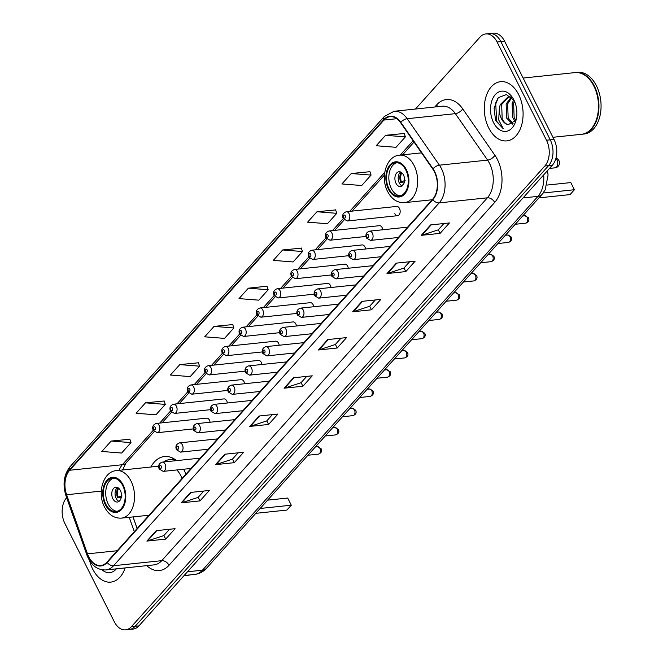 <?xml version="1.0" encoding="UTF-8"?>
<svg xmlns="http://www.w3.org/2000/svg" width="663" height="663" viewBox="0 0 663 663"><rect width="100%" height="100%" fill="white"/><g stroke="black" fill="none" stroke-linecap="round" stroke-linejoin="round"><path stroke-width="0.99" d="M185.922 474.153A32.877 21.266 -96 0 0 184.43 470.821A32.877 21.266 -96 0 0 183.585 469.238M176.565 460.619A32.877 21.266 -96 0 0 164.465 456.534A32.877 21.266 -96 0 0 150.874 467.009M394.8 213.668A4.649 3.008 -96 0 0 397.626 215.69A4.649 3.008 -96 0 0 399.98 213.088A4.649 3.008 -96 0 0 399.482 208.455A4.649 3.008 -96 0 0 396.656 206.433L346.31 211.721A4.649 3.008 84 0 1 349.136 213.743A4.649 3.008 84 0 1 349.633 218.376A4.649 3.008 84 0 1 347.288 220.978L343.252 218.608C341.934 215.276 342.953 212.98 346.31 211.721M382.833 229.754A4.649 3.008 -96 0 0 382.203 227.699A4.649 3.008 -96 0 0 379.377 225.685L329.039 230.973A4.649 3.008 84 0 1 331.865 232.986A4.649 3.008 84 0 1 332.362 237.627A4.649 3.008 84 0 1 330.008 240.221L325.972 237.86C324.663 234.52 325.682 232.224 329.039 230.973M365.553 249.006A4.649 3.008 -96 0 0 364.932 246.951A4.649 3.008 -96 0 0 362.106 244.929L311.767 250.216A4.649 3.008 84 0 1 314.585 252.238A4.649 3.008 84 0 1 315.091 256.871A4.649 3.008 84 0 1 312.737 259.473L308.701 257.103C307.383 253.772 308.411 251.476 311.767 250.216M348.282 268.25A4.649 3.008 -96 0 0 347.661 266.195A4.649 3.008 -96 0 0 344.835 264.181L294.488 269.468A4.649 3.008 84 0 1 297.314 271.482A4.649 3.008 84 0 1 297.811 276.123A4.649 3.008 84 0 1 295.458 278.717L291.422 276.355L280.631 288.355M331.011 287.502A4.649 3.008 -96 0 0 330.381 285.446A4.649 3.008 -96 0 0 327.555 283.424L277.217 288.712A4.649 3.008 84 0 1 280.043 290.734A4.649 3.008 84 0 1 280.54 295.366A4.649 3.008 84 0 1 278.187 297.969L274.151 295.599C272.841 292.267 273.86 289.963 277.217 288.712M313.732 306.745A4.649 3.008 -96 0 0 313.11 304.69A4.649 3.008 -96 0 0 310.284 302.676L259.937 307.964A4.649 3.008 84 0 1 262.763 309.977A4.649 3.008 84 0 1 263.261 314.618A4.649 3.008 84 0 1 260.915 317.212L256.879 314.85L246.089 326.851M296.46 325.997A4.649 3.008 -96 0 0 295.831 323.942A4.649 3.008 -96 0 0 293.013 321.92L242.666 327.207A4.649 3.008 84 0 1 245.492 329.229A4.649 3.008 84 0 1 245.99 333.862A4.649 3.008 84 0 1 243.636 336.464L239.6 334.094C238.29 330.762 239.31 328.458 242.666 327.207M279.181 345.241A4.649 3.008 -96 0 0 278.559 343.185A4.649 3.008 -96 0 0 275.733 341.163L225.395 346.451A4.649 3.008 84 0 1 228.213 348.473A4.649 3.008 84 0 1 228.718 353.114A4.649 3.008 84 0 1 226.365 355.708L222.329 353.346L211.538 365.346M261.91 364.493A4.649 3.008 -96 0 0 261.288 362.437A4.649 3.008 -96 0 0 258.462 360.415L208.116 365.703A4.649 3.008 84 0 1 210.942 367.725A4.649 3.008 84 0 1 211.439 372.357A4.649 3.008 84 0 1 209.094 374.96L205.049 372.589C203.74 369.25 204.759 366.954 208.116 365.703M244.639 383.736A4.649 3.008 -96 0 0 244.009 381.681A4.649 3.008 -96 0 0 241.183 379.659L190.845 384.946A4.649 3.008 84 0 1 193.671 386.968A4.649 3.008 84 0 1 194.168 391.609A4.649 3.008 84 0 1 191.814 394.203L187.778 391.841C186.469 388.501 187.488 386.206 190.845 384.946M227.359 402.988A4.649 3.008 -96 0 0 226.738 400.933A4.649 3.008 -96 0 0 223.912 398.911L173.565 404.198A4.649 3.008 84 0 1 176.391 406.22A4.649 3.008 84 0 1 176.888 410.853A4.649 3.008 84 0 1 174.543 413.447L170.507 411.085C169.189 407.745 170.217 405.449 173.565 404.198M210.088 422.232A4.649 3.008 -96 0 0 209.458 420.176A4.649 3.008 -96 0 0 206.641 418.154L156.294 423.442A4.649 3.008 84 0 1 159.12 425.464A4.649 3.008 84 0 1 159.617 430.105A4.649 3.008 84 0 1 157.264 432.699L153.228 430.337L122.332 464.73A19.849 12.837 -96 0 0 119.1 470.349M133.064 516.908L137.158 528.486M66.648 497.689L66.557 497.789A18.605 12.033 -96 0 0 64.916 523.563L114.309 621.77A18.605 12.033 -96 0 0 125.605 629.85L133.139 629.063A18.605 12.033 -96 0 0 138.907 625.897L552.37 165.211A18.605 12.033 -96 0 0 554.011 139.437L504.618 41.23A18.605 12.033 -96 0 0 493.322 33.15L489.551 33.548A18.605 12.033 -96 0 1 500.855 41.628A18.605 12.033 -96 0 0 489.551 33.548L485.788 33.937A18.605 12.033 -96 0 0 480.02 37.103L415.461 109.03M125.605 629.85A18.605 12.033 -96 0 0 131.382 626.684L544.845 165.999A18.605 12.033 -96 0 0 546.478 140.233L550.249 139.835L500.855 41.628L550.249 139.835A18.605 12.033 -96 0 1 548.608 165.601A18.605 12.033 -96 0 0 550.249 139.835L554.011 139.437M131.382 626.684L135.144 626.295L548.608 165.601L135.144 626.295A18.605 12.033 -96 0 1 129.376 629.452A18.605 12.033 -96 0 0 135.144 626.295L138.907 625.897M518.665 94.602A29.777 19.26 -96 0 0 500.59 81.665A29.777 19.26 -96 0 0 485.54 98.281A29.777 19.26 -96 0 0 488.73 127.959A29.777 19.26 -96 0 0 506.814 140.887A29.777 19.26 -96 0 0 521.856 124.271A29.777 19.26 -96 0 0 518.665 94.602A29.777 19.26 -96 0 0 500.59 81.665A29.777 19.26 -96 0 0 485.54 98.281A29.777 19.26 -96 0 0 488.73 127.959A29.777 19.26 -96 0 0 506.814 140.887A29.777 19.26 -96 0 0 521.856 124.271A29.777 19.26 -96 0 0 518.665 94.602M89.638 560.741A29.777 19.26 -96 0 0 92.737 569.185A29.777 19.26 -96 0 0 110.812 582.122A29.777 19.26 -96 0 0 125.15 567.918A29.777 19.26 -96 0 1 110.812 582.122A29.777 19.26 -96 0 1 92.737 569.185A29.777 19.26 -96 0 1 89.638 560.741M434.381 171.775A19.849 12.837 84 0 1 432.632 199.256L106.975 562.108A19.849 12.837 84 0 1 100.817 565.481A19.849 12.837 84 0 1 87.491 553.854L66.615 494.739A19.849 12.837 84 0 1 69.64 470.266L383.952 120.061A19.849 12.837 84 0 1 390.109 116.688A19.849 12.837 84 0 1 400.576 122.638L432.798 169.098A19.849 12.837 84 0 1 434.381 171.775M434.63 171.493A20.346 13.161 -96 0 0 433.005 168.758L400.784 122.29A20.346 13.161 -96 0 0 383.744 119.647L69.433 469.86A20.346 13.161 -96 0 0 66.333 494.946L87.209 554.053A20.346 13.161 -96 0 0 107.182 562.522L432.84 199.671A20.346 13.161 -96 0 0 434.63 171.493M169.504 529.265L163.836 535.588L147.501 540.95A4.964 3.265 -138.1 0 1 146.879 541.083L165.7 539.102L175.057 528.684L156.236 530.657L146.879 541.083M163.894 535.513L165.7 539.102M203.806 491.051L198.129 497.374L181.803 502.736A4.964 3.265 -138.1 0 1 181.181 502.869L200.002 500.888L209.351 490.463L190.538 492.443L181.181 502.869M198.196 497.3L200.002 500.888M238.108 452.829L232.431 459.152L216.105 464.514A4.964 3.265 -138.1 0 1 215.483 464.647L234.296 462.675L243.653 452.249L224.832 454.221L215.483 464.647M232.498 459.086L234.296 462.675M272.402 414.615L266.733 420.939L250.399 426.301A4.964 3.265 -138.1 0 1 249.777 426.433L268.598 424.453L277.954 414.035L259.134 416.008L249.777 426.433M266.791 420.864L268.598 424.453M443.903 223.53L438.226 229.854L421.9 235.216A4.964 3.265 -138.1 0 1 421.278 235.348L440.091 233.368L449.448 222.942L430.627 224.923L421.278 235.348M438.293 229.779L440.091 233.368M409.601 261.744L403.924 268.067L387.598 273.429A4.964 3.265 -138.1 0 1 386.977 273.562L405.797 271.59L415.154 261.164L396.333 263.136L386.977 273.562M403.991 268.001L405.797 271.59M375.299 299.966L369.631 306.289L353.296 311.651A4.964 3.265 -138.1 0 1 352.675 311.776L371.495 309.803L380.852 299.378L362.031 301.358L352.675 311.776M369.689 306.215L371.495 309.803M341.006 338.18L335.329 344.503L319.002 349.865A4.964 3.265 -138.1 0 1 318.381 349.998L337.194 348.017L346.55 337.6L327.729 339.572L318.381 349.998M335.395 344.428L337.194 348.017M306.704 376.393L301.027 382.725L284.7 388.087A4.964 3.265 -138.1 0 1 284.079 388.211L302.9 386.239L312.256 375.813L293.436 377.794L284.079 388.211M301.093 382.65L302.9 386.239M546.478 140.233L497.093 42.026A18.605 12.033 -96 0 0 485.788 33.937M198.444 362.794L179.764 364.609L170.408 375.034L190.223 376.601L199.58 366.175L198.394 362.653M164.142 401.007L145.462 402.831L136.114 413.256L155.921 414.814L165.278 404.397L164.093 400.875M129.84 439.229L111.169 441.044L101.812 451.47L121.627 453.036L130.976 442.611L129.799 439.088M301.342 248.144L282.662 249.959L273.305 260.385L293.121 261.951L302.477 251.526L301.292 248.003M335.635 209.922L316.964 211.746L307.607 222.163L327.423 223.729L336.771 213.312L335.594 209.79M369.937 171.709L351.257 173.524L341.909 183.949L361.716 185.516L371.073 175.09L369.896 171.568M404.239 133.487L385.559 135.31L376.203 145.736L396.018 147.302L405.375 136.876L404.19 133.354M232.738 324.58L214.066 326.395L204.71 336.821L224.525 338.387L233.873 327.961L232.696 324.439M248.36 288.181L239.011 298.599L258.819 300.165L268.175 289.748L266.998 286.217L248.36 288.181L268.175 289.748M282.662 249.959L302.477 251.526M316.964 211.746L336.771 213.312M351.257 173.524L371.073 175.09M385.559 135.31L405.375 136.876M214.066 326.395L233.873 327.961M179.764 364.609L199.58 366.175M145.462 402.831L165.278 404.397M111.169 441.044L130.976 442.611M552.934 137.291L581.509 134.291A31.012 20.064 -96 0 0 596.907 118.014A31.012 20.064 -96 0 0 593.866 86.074A31.012 20.064 -96 0 0 593.476 85.328A31.012 20.064 -96 0 0 575.036 72.598L523.132 78.052M596.932 117.931A30.705 19.857 -96 0 0 596.957 117.84A30.705 19.857 -96 0 0 593.94 86.223A30.705 19.857 -96 0 0 593.559 85.477A30.705 19.857 -96 0 0 593.518 85.403M581.749 134.266A31.012 20.064 -96 0 0 581.981 134.241A31.012 20.064 -96 0 0 597.661 116.928A31.012 20.064 -96 0 0 594.338 86.024A31.012 20.064 -96 0 0 575.501 72.549A31.012 20.064 -96 0 0 575.269 72.582M581.981 134.241L584.103 134.017A31.012 20.064 -96 0 0 599.775 116.713A31.012 20.064 -96 0 0 596.451 85.8A31.012 20.064 -96 0 0 577.622 72.333L575.501 72.549M515.126 121.428L512.64 117.45L512.118 103.411L513.734 99.922M515.781 120.252L514.132 117.293L513.618 103.254L514.438 101.174M512.416 124.138L506.665 118.08L506.142 104.033L511.256 97.063M513.087 123.691L508.156 117.923L507.643 103.876L511.786 97.56M514.206 100.643L506.366 94.544L498.286 97.676L494.092 108.135L495.559 120.484L503.308 128.788L498.717 119.978L499.264 109.378A14.022 9.067 -96 0 0 501.352 118.636A14.022 9.067 -96 0 0 508.181 124.669C505.67 124.014 503.673 121.975 502.181 118.553L501.667 104.505L509.018 96.657M499.264 109.378L500.167 104.663L508.214 96.707L511.156 96.98M513.866 99.947A20.221 13.078 -96 0 0 513.618 99.458A20.221 13.078 -96 0 0 495.162 94.768A20.221 13.078 -96 0 0 493.537 122.605A20.221 13.078 -96 0 0 515.855 120.782A20.221 13.078 -96 0 0 513.866 99.947M508.181 124.669L515.607 120.6M503.308 128.788L496.678 121.296L495.7 103.005L498.054 97.942M405.806 170.018A16.749 10.832 -96 0 0 395.637 162.742A16.749 10.832 -96 0 0 387.175 172.09A16.749 10.832 -96 0 0 388.974 188.781A16.749 10.832 -96 0 0 399.143 196.057A16.749 10.832 -96 0 0 407.604 186.709A16.749 10.832 -96 0 0 405.806 170.018M396.83 162.717A16.749 10.832 -96 0 0 391.327 188.532A16.749 10.832 -96 0 0 400.303 195.834M538.936 197.864L570.047 194.599L574.407 189.734L543.179 193.008M570.81 182.574L574.407 189.734L570.81 182.574L547.05 185.068M403.485 174.982A7.442 4.815 -96 0 0 398.969 171.75A7.442 4.815 -96 0 0 395.206 175.902A7.442 4.815 -96 0 0 396.002 183.319A7.442 4.815 -96 0 0 400.518 186.56A7.442 4.815 -96 0 0 404.281 182.4A7.442 4.815 -96 0 0 403.485 174.982M400.659 172.032A7.442 4.815 -96 0 0 399.292 182.98A7.442 4.815 -96 0 0 402.118 185.93M402.391 185.715A9.928 6.423 84 0 1 402.201 185.458L402.839 184.745A8.685 5.619 84 0 0 403.054 185.027M403.361 184.587L402.839 184.745M404.38 181.993L400.659 182.391A9.928 6.423 84 0 1 400.974 172.181M401.761 172.728A8.685 5.619 84 0 0 401.297 181.679L400.659 182.391M401.297 181.679L405.159 180.493M183.974 575.683L185.516 575.525A31.012 20.064 -96 0 0 187.405 575.186M185.748 575.501A31.012 20.064 -96 0 0 185.98 575.476A31.012 20.064 -96 0 0 187.869 575.136M185.98 575.476L188.101 575.252A31.012 20.064 -96 0 0 189.991 574.912M102.027 569.824A20.221 13.078 -96 0 0 116.39 568.837M122.688 485.482A16.749 10.832 -96 0 0 112.519 478.205A16.749 10.832 -96 0 0 104.05 487.554A16.749 10.832 -96 0 0 105.848 504.245A16.749 10.832 -96 0 0 116.017 511.521A16.749 10.832 -96 0 0 124.478 502.173A16.749 10.832 -96 0 0 122.688 485.482M113.704 478.189A16.749 10.832 -96 0 0 108.202 503.996A16.749 10.832 -96 0 0 117.177 511.297M182.043 478.471A23.885 15.448 -96 0 0 180.85 475.761A23.885 15.448 -96 0 0 176.847 469.943M176.391 460.478A29.338 18.978 -96 0 0 170.01 459.509A29.338 18.978 -96 0 0 163.711 461.97M174.667 459.235A29.338 18.978 -96 0 0 172.363 459.26L170.01 459.509M255.81 513.328L286.922 510.062L291.289 505.198L260.178 508.463M287.684 498.037L291.289 505.198L287.684 498.037L267.645 500.142M120.359 490.446A7.442 4.815 -96 0 0 115.843 487.214A7.442 4.815 -96 0 0 112.08 491.374A7.442 4.815 -96 0 0 112.876 498.791A7.442 4.815 -96 0 0 117.392 502.024A7.442 4.815 -96 0 0 121.155 497.863A7.442 4.815 -96 0 0 120.359 490.446M117.533 487.496A7.442 4.815 -96 0 0 116.166 498.443A7.442 4.815 -96 0 0 118.992 501.394M119.265 501.187A9.928 6.423 84 0 1 119.075 500.921L119.713 500.209A8.685 5.619 84 0 0 119.928 500.49M120.235 500.051L119.713 500.209M121.254 497.465L117.533 497.855A9.928 6.423 84 0 1 117.848 487.645M118.636 488.192A8.685 5.619 84 0 0 118.171 497.142L117.533 497.855M118.171 497.142L122.033 495.965M187.488 571.763L202.43 570.197A12.406 8.171 41.9 0 0 206.516 568.257C203.309 571.796 199.381 573.851 194.731 574.415A24.813 16.045 -96 0 0 202.43 570.197L537.933 196.364A24.813 16.045 -96 0 0 543.668 174.899M522.999 197.93L537.933 196.364A12.406 8.171 41.9 0 0 542.027 194.425L206.516 568.257M504.618 41.23L497.093 42.026M552.37 165.211L544.845 165.999M434.762 107.008L436.718 104.82A31.012 20.064 84 0 1 462.699 108.848L494.921 155.316A31.012 20.064 84 0 1 494.664 202.439L169.007 565.29A6.199 4.086 41.9 0 0 161.731 560.666L487.388 197.814A24.813 16.045 -96 0 0 489.567 163.454A24.813 16.045 -96 0 0 487.595 160.114L455.373 113.655A24.813 16.045 -96 0 0 442.279 106.213L394.104 111.276A24.813 16.045 84 0 1 407.19 118.71A6.199 3.058 145.3 0 0 400.784 122.29M169.007 565.29A31.012 20.064 84 0 1 146.772 565.647M154.031 564.884A24.813 16.045 -96 0 0 161.731 560.666L113.555 565.73A24.813 16.045 84 0 1 105.856 569.948L154.031 564.884M462.699 108.848A6.199 3.058 -34.7 0 1 455.373 113.655L407.19 118.71L439.412 165.178A24.813 16.045 84 0 1 441.392 168.518A24.813 16.045 84 0 1 439.213 202.878A6.199 4.086 -138.1 0 1 432.84 199.671M433.005 168.758A6.199 3.058 145.3 0 1 439.412 165.178L487.595 160.114A6.199 3.058 -34.7 0 0 494.921 155.316M394.104 111.276L384.366 116.464A6.199 4.086 41.9 0 0 383.744 119.647M69.433 469.86A6.199 4.086 -138.1 0 1 70.054 466.677C63.83 474.708 62.471 484.429 65.985 495.825L86.861 554.931C90.831 565.166 97.163 570.172 105.856 569.948M66.333 494.946A6.199 1.641 160.5 0 0 65.985 495.825M87.209 554.053A6.199 1.641 160.5 0 0 86.861 554.931M107.182 562.522A6.199 4.086 41.9 0 0 113.555 565.73L439.213 202.878L487.388 197.814A6.199 4.086 41.9 0 1 494.664 202.439M437.331 106.735A6.199 4.086 41.9 0 0 436.718 104.82M69.64 470.266L122.332 464.73A11.163 7.351 41.9 0 0 126.011 462.981L122.564 469.984M66.615 494.739L101.29 491.101M87.491 553.854L117.194 550.729M129.235 517.306L134.307 531.66M383.952 120.061L396.83 118.702M413.124 140.73L400.237 155.092M384.747 172.347L349.733 211.364M343.243 218.599L332.461 230.608M325.964 237.843L315.182 249.86M308.693 257.087L297.911 269.103M274.142 295.582L263.36 307.599M239.592 334.077L228.81 346.094M205.049 372.573L194.259 384.59M187.77 391.825L176.988 403.842M170.499 411.068L159.717 423.085M284.7 388.087L293.991 377.736M319.002 349.865L328.293 339.514M353.296 311.651L362.586 301.3M387.598 273.429L396.888 263.078M421.9 235.216L431.19 224.865M250.399 426.301L259.689 415.95M216.105 464.514L225.395 454.163M181.803 502.736L191.093 492.385M147.501 540.95L156.791 530.599M388.501 189.303A17.677 11.437 -96 0 0 404.72 193.977A17.677 11.437 -96 0 0 406.278 169.496A17.677 11.437 -96 0 0 390.059 164.822A17.677 11.437 -96 0 0 388.501 189.303M414.102 165.535A23.885 15.448 84 0 1 416.662 189.328A23.885 15.448 84 0 1 404.587 202.654C397.419 203.011 391.775 199.323 387.664 191.599C380.04 177.518 386.272 155.913 399.598 155.159A23.885 15.448 84 0 1 414.102 165.535M555.843 158.581A4.964 3.207 84 0 1 557.028 160.114A4.964 3.207 84 0 1 556.597 166.985A4.964 3.207 84 0 1 555.055 167.83A4.964 4.964 0 0 0 555.967 158.142M105.376 504.767A17.677 11.437 -96 0 0 121.594 509.441A17.677 11.437 -96 0 0 123.152 484.968A17.677 11.437 -96 0 0 106.934 480.285A17.677 11.437 -96 0 0 105.376 504.767M130.976 480.998A23.885 15.448 84 0 1 133.536 504.792A23.885 15.448 84 0 1 121.462 518.126C114.293 518.474 108.649 514.786 104.539 507.062C96.914 492.982 103.146 471.376 116.473 470.622A23.885 15.448 84 0 1 130.976 480.998M173.855 458.738A29.744 19.235 -96 0 0 172.405 459.086L173.747 458.672M527.184 217.389A3.721 2.403 -96 0 0 524.922 215.765L528.394 217.729C529.555 220.157 528.651 221.972 525.701 223.174A3.721 2.403 -96 0 0 527.582 221.094A3.721 2.403 -96 0 0 527.184 217.389M407.596 227.152L369.564 231.155A4.649 3.008 84 0 1 372.382 233.169A4.649 3.008 84 0 1 372.888 237.81A4.649 3.008 84 0 1 370.534 240.404L398.322 237.487M368.471 235.158A1.55 1.003 -96 0 0 367.053 234.743A1.55 1.003 -96 0 0 366.912 236.89A1.55 1.003 -96 0 0 368.338 237.304A1.55 1.003 -96 0 0 368.471 235.158M509.905 236.633A3.721 2.403 -96 0 0 507.651 235.017L511.115 236.981C512.275 239.401 511.38 241.216 508.422 242.418A3.721 2.403 -96 0 0 510.303 240.346A3.721 2.403 -96 0 0 509.905 236.633M390.325 246.404L352.285 250.399A4.649 3.008 84 0 1 355.111 252.421A4.649 3.008 84 0 1 355.608 257.053A4.649 3.008 84 0 1 353.263 259.656L381.051 256.73M351.199 254.401A1.55 1.003 -96 0 0 349.774 253.995A1.55 1.003 -96 0 0 349.641 256.142A1.55 1.003 -96 0 0 351.067 256.548A1.55 1.003 -96 0 0 351.199 254.401M492.634 255.885A3.721 2.403 -96 0 0 490.371 254.261L493.844 256.225C495.004 258.653 494.109 260.468 491.15 261.67A3.721 2.403 -96 0 0 493.032 259.589A3.721 2.403 -96 0 0 492.634 255.885M373.045 265.648L335.014 269.642A4.649 3.008 84 0 1 337.84 271.664A4.649 3.008 84 0 1 338.337 276.305A4.649 3.008 84 0 1 335.984 278.899L363.78 275.982M333.928 273.653A1.55 1.003 -96 0 0 332.503 273.239A1.55 1.003 -96 0 0 332.37 275.385A1.55 1.003 -96 0 0 333.787 275.8A1.55 1.003 -96 0 0 333.928 273.653M475.354 275.128A3.721 2.403 -96 0 0 473.1 273.512L476.573 275.468C477.733 277.896 476.83 279.711 473.879 280.913A3.721 2.403 -96 0 0 475.761 278.841A3.721 2.403 -96 0 0 475.354 275.128M355.774 284.899L317.734 288.894A4.649 3.008 84 0 1 320.56 290.916A4.649 3.008 84 0 1 321.066 295.549A4.649 3.008 84 0 1 318.712 298.143L346.5 295.226M316.649 292.897A1.55 1.003 -96 0 0 315.232 292.491A1.55 1.003 -96 0 0 315.091 294.637A1.55 1.003 -96 0 0 316.516 295.043A1.55 1.003 -96 0 0 316.649 292.897M458.083 294.372A3.721 2.403 -96 0 0 455.821 292.756L459.293 294.72C460.454 297.148 459.558 298.963 456.6 300.165A3.721 2.403 -96 0 0 458.481 298.085A3.721 2.403 -96 0 0 458.083 294.372M338.495 304.143L300.463 308.138A4.649 3.008 84 0 1 303.289 310.16A4.649 3.008 84 0 1 303.787 314.801A4.649 3.008 84 0 1 301.433 317.395L329.229 314.477M299.378 312.149A1.55 1.003 -96 0 0 297.952 311.734A1.55 1.003 -96 0 0 297.82 313.881A1.55 1.003 -96 0 0 299.237 314.295A1.55 1.003 -96 0 0 299.378 312.149M440.812 313.624A3.721 2.403 -96 0 0 438.55 312.008L442.022 313.964C443.182 316.392 442.279 318.207 439.329 319.409A3.721 2.403 -96 0 0 441.21 317.328A3.721 2.403 -96 0 0 440.812 313.624M321.224 323.395L283.192 327.389A4.649 3.008 84 0 1 286.018 329.412A4.649 3.008 84 0 1 286.515 334.044A4.649 3.008 84 0 1 284.162 336.638L311.95 333.721M282.106 331.392A1.55 1.003 -96 0 0 280.681 330.986A1.55 1.003 -96 0 0 280.54 333.133A1.55 1.003 -96 0 0 281.966 333.539A1.55 1.003 -96 0 0 282.106 331.392M423.533 332.867A3.721 2.403 -96 0 0 421.278 331.251L424.751 333.216C425.903 335.644 425.008 337.459 422.049 338.66A3.721 2.403 -96 0 0 423.93 336.58A3.721 2.403 -96 0 0 423.533 332.867M303.952 342.638L265.913 346.633A4.649 3.008 84 0 1 268.739 348.655A4.649 3.008 84 0 1 269.236 353.296A4.649 3.008 84 0 1 266.891 355.89L294.679 352.973M264.827 350.644A1.55 1.003 -96 0 0 263.41 350.23A1.55 1.003 -96 0 0 263.269 352.376A1.55 1.003 -96 0 0 264.694 352.791A1.55 1.003 -96 0 0 264.827 350.644M406.262 352.119A3.721 2.403 -96 0 0 403.999 350.503L407.472 352.459C408.632 354.887 407.737 356.702 404.778 357.904A3.721 2.403 -96 0 0 406.659 355.824A3.721 2.403 -96 0 0 406.262 352.119M286.673 361.89L248.642 365.885A4.649 3.008 84 0 1 251.468 367.907A4.649 3.008 84 0 1 251.965 372.54A4.649 3.008 84 0 1 249.611 375.134L277.407 372.216M247.556 369.888A1.55 1.003 -96 0 0 246.13 369.482A1.55 1.003 -96 0 0 245.998 371.628A1.55 1.003 -96 0 0 247.415 372.034A1.55 1.003 -96 0 0 247.556 369.888M388.99 371.363A3.721 2.403 -96 0 0 386.728 369.747L390.2 371.711C391.361 374.139 390.457 375.954 387.507 377.156A3.721 2.403 -96 0 0 389.388 375.076A3.721 2.403 -96 0 0 388.99 371.363M269.402 381.134L231.37 385.128A4.649 3.008 84 0 1 234.188 387.151A4.649 3.008 84 0 1 234.694 391.792A4.649 3.008 84 0 1 232.34 394.386L260.128 391.468M230.276 389.14A1.55 1.003 -96 0 0 228.859 388.725A1.55 1.003 -96 0 0 228.718 390.872A1.55 1.003 -96 0 0 230.144 391.286A1.55 1.003 -96 0 0 230.276 389.14M371.711 390.615A3.721 2.403 -96 0 0 369.448 388.999L372.921 390.955C374.081 393.383 373.186 395.198 370.227 396.399A3.721 2.403 -96 0 0 372.109 394.319A3.721 2.403 -96 0 0 371.711 390.615M252.131 400.386L214.091 404.38A4.649 3.008 84 0 1 216.917 406.402A4.649 3.008 84 0 1 217.414 411.035A4.649 3.008 84 0 1 215.061 413.629L242.857 410.712M213.005 408.383A1.55 1.003 -96 0 0 211.58 407.977A1.55 1.003 -96 0 0 211.447 410.124A1.55 1.003 -96 0 0 212.873 410.53A1.55 1.003 -96 0 0 213.005 408.383M354.44 409.858A3.721 2.403 -96 0 0 352.177 408.242L355.65 410.206C356.81 412.635 355.915 414.45 352.956 415.643A3.721 2.403 -96 0 0 354.838 413.571A3.721 2.403 -96 0 0 354.44 409.858M234.851 419.629L196.82 423.624A4.649 3.008 84 0 1 199.646 425.646A4.649 3.008 84 0 1 200.143 430.287A4.649 3.008 84 0 1 197.789 432.881L225.586 429.964M195.734 427.635A1.55 1.003 -96 0 0 194.309 427.221A1.55 1.003 -96 0 0 194.176 429.367A1.55 1.003 -96 0 0 195.593 429.781A1.55 1.003 -96 0 0 195.734 427.635M337.16 429.11A3.721 2.403 -96 0 0 334.906 427.494L338.379 429.45C339.531 431.878 338.636 433.693 335.685 434.895A3.721 2.403 -96 0 0 337.566 432.815A3.721 2.403 -96 0 0 337.16 429.11M217.58 438.881L179.54 442.876A4.649 3.008 84 0 1 182.366 444.898A4.649 3.008 84 0 1 182.864 449.531A4.649 3.008 84 0 1 180.518 452.125L208.306 449.207M178.455 446.879A1.55 1.003 -96 0 0 177.038 446.472A1.55 1.003 -96 0 0 176.897 448.619A1.55 1.003 -96 0 0 178.322 449.025A1.55 1.003 -96 0 0 178.455 446.879M319.889 448.354A3.721 2.403 -96 0 0 317.627 446.738L321.099 448.702C322.259 451.13 321.364 452.945 318.406 454.138A3.721 2.403 -96 0 0 320.287 452.067A3.721 2.403 -96 0 0 319.889 448.354M200.301 458.125L162.269 462.119A4.649 3.008 84 0 1 165.095 464.141A4.649 3.008 84 0 1 165.593 468.774A4.649 3.008 84 0 1 163.239 471.376L191.035 468.459M161.184 466.122A1.55 1.003 -96 0 0 159.758 465.716A1.55 1.003 -96 0 0 159.626 467.863A1.55 1.003 -96 0 0 161.043 468.277A1.55 1.003 -96 0 0 161.184 466.122M343.666 217.464A1.55 1.003 -96 0 0 345.091 217.878A1.55 1.003 -96 0 0 345.224 215.724A1.55 1.003 -96 0 0 343.807 215.318A1.55 1.003 -96 0 0 343.666 217.464M326.395 236.716A1.55 1.003 -96 0 0 327.812 237.122A1.55 1.003 -96 0 0 327.953 234.975A1.55 1.003 -96 0 0 326.527 234.561A1.55 1.003 -96 0 0 326.395 236.716M309.115 255.959A1.55 1.003 -96 0 0 310.541 256.366A1.55 1.003 -96 0 0 310.674 254.219A1.55 1.003 -96 0 0 309.256 253.813A1.55 1.003 -96 0 0 309.115 255.959M291.844 275.203A1.55 1.003 -96 0 0 293.27 275.617A1.55 1.003 -96 0 0 293.402 273.471A1.55 1.003 -96 0 0 291.977 273.057A1.55 1.003 -96 0 0 291.844 275.203M274.573 294.455A1.55 1.003 -96 0 0 275.99 294.861A1.55 1.003 -96 0 0 276.131 292.714A1.55 1.003 -96 0 0 274.706 292.308A1.55 1.003 -96 0 0 274.573 294.455M257.294 313.698A1.55 1.003 -96 0 0 258.719 314.113A1.55 1.003 -96 0 0 258.852 311.966A1.55 1.003 -96 0 0 257.435 311.552A1.55 1.003 -96 0 0 257.294 313.698M240.023 332.95A1.55 1.003 -96 0 0 241.44 333.356A1.55 1.003 -96 0 0 241.581 331.21A1.55 1.003 -96 0 0 240.155 330.804A1.55 1.003 -96 0 0 240.023 332.95M222.743 352.194A1.55 1.003 -96 0 0 224.169 352.608A1.55 1.003 -96 0 0 224.301 350.462A1.55 1.003 -96 0 0 222.884 350.047A1.55 1.003 -96 0 0 222.743 352.194M205.472 371.446A1.55 1.003 -96 0 0 206.897 371.852A1.55 1.003 -96 0 0 207.03 369.705A1.55 1.003 -96 0 0 205.605 369.299A1.55 1.003 -96 0 0 205.472 371.446M188.201 390.689A1.55 1.003 -96 0 0 189.618 391.104A1.55 1.003 -96 0 0 189.759 388.957A1.55 1.003 -96 0 0 188.333 388.543A1.55 1.003 -96 0 0 188.201 390.689M170.921 409.941A1.55 1.003 -96 0 0 172.347 410.347A1.55 1.003 -96 0 0 172.479 408.201A1.55 1.003 -96 0 0 171.062 407.795A1.55 1.003 -96 0 0 170.921 409.941M153.65 429.185A1.55 1.003 -96 0 0 155.067 429.599A1.55 1.003 -96 0 0 155.208 427.453A1.55 1.003 -96 0 0 153.783 427.038A1.55 1.003 -96 0 0 153.65 429.185M547.481 170.656L548.069 175.057L545.193 189.8L542.027 194.425M194.731 574.415L184.115 575.525M384.366 116.464L70.054 466.677M414.043 142.056L402.565 154.844M384.449 175.032L352.061 211.116M344.188 219.892L334.782 230.368M326.917 239.136L317.511 249.611M309.638 258.388L300.24 268.863M292.366 277.631L282.96 288.107M275.087 296.883L265.689 307.359M257.816 316.127L248.418 326.602M240.545 335.37L231.138 345.854M223.265 354.622L213.867 365.098M205.994 373.866L196.588 384.349M188.723 393.118L179.317 403.593M171.444 412.361L162.045 422.845M154.172 431.613L126.011 462.981M132.998 516.908L137.1 528.544M432.185 199.762L404.587 202.654M421.535 152.855L399.598 155.159M549.494 168.419L555.055 167.83M149.059 515.226L121.462 518.126M158.656 466.188L116.473 470.622M171.634 459.335L172.405 459.086M524.922 215.765L522.651 216.005M369.564 231.155C366.208 232.406 365.18 234.702 366.498 238.042L370.534 240.404M525.701 223.174L515.234 224.268M507.651 235.017L505.38 235.257M352.285 250.399C348.929 251.65 347.909 253.946 349.227 257.285L353.263 259.656M508.422 242.418L497.963 243.52M490.371 254.261L488.101 254.501M335.014 269.642C331.657 270.902 330.638 273.197 331.948 276.537L335.984 278.899M491.15 261.67L480.683 262.763M473.1 273.512L470.829 273.753M317.734 288.894C314.386 290.145 313.359 292.441 314.676 295.781L318.712 298.143M473.879 280.913L463.412 282.015M455.821 292.756L453.55 292.996M300.463 308.138C297.107 309.397 296.088 311.693 297.397 315.033L301.433 317.395M456.6 300.165L446.141 301.259M438.55 312.008L436.279 312.248M283.192 327.389C279.836 328.641 278.816 330.936 280.126 334.276L284.162 336.638M439.329 319.409L428.862 320.511M421.278 331.251L419.008 331.492M265.913 346.633C262.556 347.893 261.537 350.188 262.855 353.528L266.891 355.89M422.049 338.66L411.59 339.754M403.999 350.503L401.728 350.744M248.642 365.885C245.285 367.136 244.266 369.432 245.575 372.772L249.611 375.134M404.778 357.904L394.311 359.006M386.728 369.747L384.457 369.987M231.37 385.128C228.014 386.388 226.986 388.684 228.304 392.024L232.34 394.386M387.507 377.156L377.04 378.25M369.448 388.999L367.186 389.239M214.091 404.38C210.735 405.632 209.715 407.927 211.025 411.267L215.061 413.629M370.227 396.399L359.769 397.502M352.177 408.242L349.907 408.483M196.82 423.624C193.463 424.884 192.444 427.179 193.753 430.511L197.789 432.881M352.956 415.643L342.489 416.745M334.906 427.494L332.635 427.726M179.54 442.876C176.184 444.127 175.165 446.423 176.482 449.763L180.518 452.125M335.685 434.895L325.218 435.997M317.627 446.738L315.356 446.978M162.269 462.119C158.913 463.379 157.893 465.675 159.203 469.006L163.239 471.376M318.406 454.138L307.947 455.241M397.626 215.69L347.288 220.978M365.993 236.442L330.008 240.221M348.721 255.694L312.737 259.473M331.45 274.938L295.458 278.717M294.488 269.468C291.132 270.719 290.112 273.015 291.422 276.355M314.171 294.19L278.187 297.969M296.9 313.433L260.915 317.212M259.937 307.964C256.581 309.215 255.562 311.511 256.879 314.85M279.62 332.685L243.636 336.464M262.349 351.929L226.365 355.708M225.395 346.451C222.039 347.71 221.011 350.006 222.329 353.346M245.078 371.172L209.094 374.96M227.799 390.424L191.814 394.203M210.527 409.668L174.543 413.447M193.256 428.92L157.264 432.699M156.294 423.442C152.938 424.701 151.918 426.997 153.228 430.337"/></g></svg>
